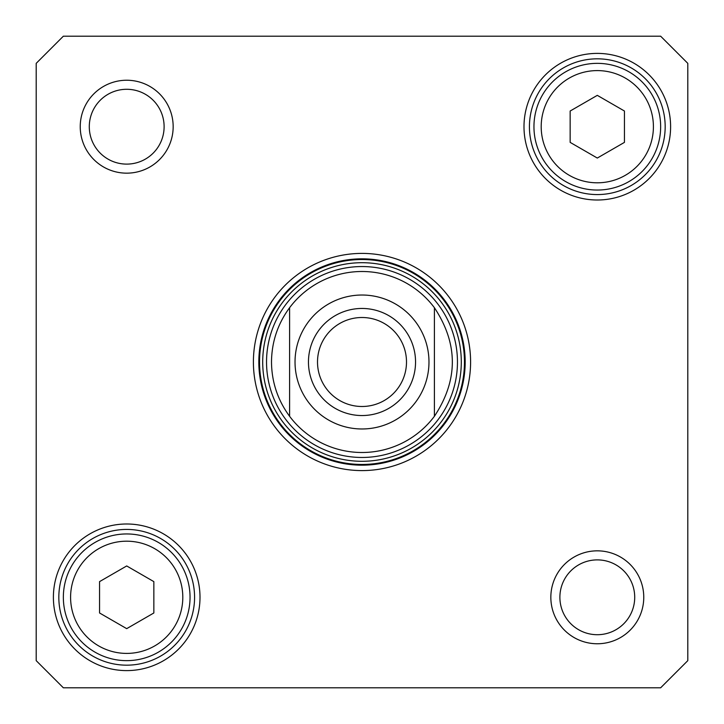 <?xml version="1.0" encoding="UTF-8"?>
<svg xmlns="http://www.w3.org/2000/svg" width="724" height="724" viewBox="0 0 724 724"><rect width="100%" height="100%" fill="white"/><g stroke="black" fill="none" stroke-linecap="round" stroke-linejoin="round"><path stroke-width="1.09" d="M434.4 307.7C458.31 343.9 458.31 380.1 434.4 416.3L434.4 307.7L434.4 416.3A90.5 90.5 0 0 1 289.6 416.3C277.726 400.146 271.69 382.046 271.5 362C271.69 341.954 277.726 323.854 289.6 307.7L289.6 416.3L289.6 307.7A90.5 90.5 0 0 1 434.4 307.7A90.5 90.5 0 0 0 289.6 307.7M406.499 362A44.499 44.499 0 0 1 339.755 400.535A44.499 44.499 0 0 1 339.755 323.465A44.499 44.499 0 0 1 406.499 362M415.549 362A53.549 53.549 0 0 0 335.23 315.628A53.549 53.549 0 0 0 335.23 408.372A53.549 53.549 0 0 0 415.549 362M362 457.468A95.468 95.468 0 0 0 444.672 314.27A95.468 95.468 0 0 0 279.328 314.27A95.468 95.468 0 0 0 362 457.468M660.65 36.2L687.8 63.35L687.8 660.65L660.65 687.8L63.35 687.8L36.2 660.65L36.2 63.35L63.35 36.2L660.65 36.2M634.713 597.3A37.413 37.413 0 0 1 578.594 629.699A37.413 37.413 0 0 1 578.594 564.901A37.413 37.413 0 0 1 634.713 597.3M643.763 597.3A46.463 46.463 0 0 0 574.069 557.064A46.463 46.463 0 0 0 574.069 637.536A46.463 46.463 0 0 0 643.763 597.3M164.113 126.7A37.413 37.413 0 0 1 107.994 159.099A37.413 37.413 0 0 1 107.994 94.301A37.413 37.413 0 0 1 164.113 126.7M173.163 126.7A46.463 46.463 0 0 0 103.469 86.464A46.463 46.463 0 0 0 103.469 166.936A46.463 46.463 0 0 0 173.163 126.7M362 258.83A103.17 103.17 0 0 1 451.351 413.585A103.17 103.17 0 0 1 272.649 413.585A103.17 103.17 0 0 1 362 258.83M362 253.4A108.6 108.6 0 0 0 267.952 416.3A108.6 108.6 0 0 0 456.048 416.3A108.6 108.6 0 0 0 362 253.4M194.575 597.3A67.875 67.875 0 0 1 92.763 656.08A67.875 67.875 0 0 1 92.763 538.52A67.875 67.875 0 0 1 194.575 597.3M200.005 597.3A73.305 73.305 0 0 0 90.047 533.814A73.305 73.305 0 0 0 90.047 660.786A73.305 73.305 0 0 0 200.005 597.3M665.175 126.7A67.875 67.875 0 0 1 563.363 185.48A67.875 67.875 0 0 1 563.363 67.92A67.875 67.875 0 0 1 665.175 126.7M670.605 126.7A73.305 73.305 0 0 0 560.648 63.214A73.305 73.305 0 0 0 560.648 190.186A73.305 73.305 0 0 0 670.605 126.7M126.7 565.951L153.85 581.625L153.85 612.975L126.7 628.649L99.55 612.975L99.55 581.625L126.7 565.951M63.35 597.3A63.35 63.35 0 0 0 158.375 652.161A63.35 63.35 0 0 0 158.375 542.439A63.35 63.35 0 0 0 63.35 597.3A63.35 63.35 0 0 0 158.375 652.161A63.35 63.35 0 0 0 158.375 542.439A63.35 63.35 0 0 0 63.35 597.3M624.45 111.025L624.45 142.375L597.3 158.049L570.15 142.375L570.15 111.025L597.3 95.351L624.45 111.025M565.625 71.839A63.35 63.35 0 0 0 565.625 181.561A63.35 63.35 0 0 0 660.65 126.7A63.35 63.35 0 0 0 565.625 71.839A63.35 63.35 0 0 0 565.625 181.561A63.35 63.35 0 0 0 660.65 126.7A63.35 63.35 0 0 0 565.625 71.839M434.4 416.3A90.5 90.5 0 0 1 289.6 416.3M295.03 362A66.97 66.97 0 0 1 395.485 303.999A66.97 66.97 0 0 1 395.485 420.001A66.97 66.97 0 0 1 295.03 362M362 461.297A99.297 99.297 0 0 0 447.993 312.352A99.297 99.297 0 0 0 276.007 312.352A99.297 99.297 0 0 0 362 461.297M362 464.455A102.455 102.455 0 0 0 450.735 310.768A102.455 102.455 0 0 0 273.265 310.768A102.455 102.455 0 0 0 362 464.455M70.59 597.3A56.11 56.11 0 0 1 154.755 548.711A56.11 56.11 0 0 1 154.755 645.889A56.11 56.11 0 0 1 70.59 597.3M569.245 78.111A56.11 56.11 0 0 1 653.41 126.7A56.11 56.11 0 0 1 569.245 175.289A56.11 56.11 0 0 1 569.245 78.111"/></g></svg>
